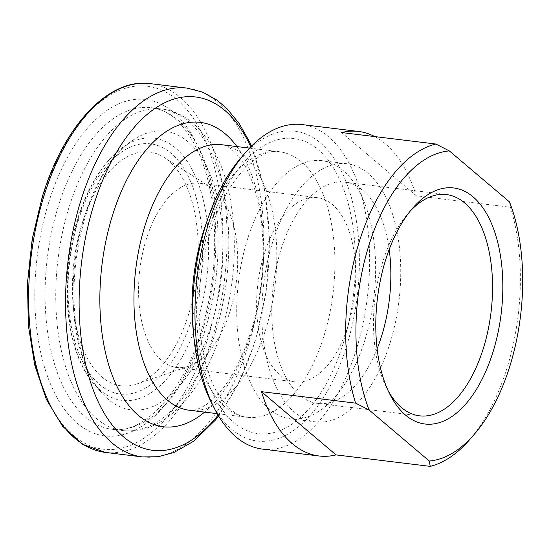 <?xml version="1.0" encoding="UTF-8"?>
<svg xmlns="http://www.w3.org/2000/svg" width="550" height="550" viewBox="0 0 550 550"><rect width="100%" height="100%" fill="white"/><g stroke="black" fill="none" stroke-linecap="round" stroke-linejoin="round"><path stroke-width="0.41" stroke-dasharray="2.75 2.06" d="M188.671 314.126A117.769 61.765 -83.1 0 1 136.661 384.079A117.769 61.765 -83.1 0 1 80.602 342.595A117.769 61.765 -83.1 0 1 82.046 223.754A117.769 61.765 -83.1 0 1 164.264 157.479A117.769 61.765 -83.1 0 1 188.671 314.126M230.127 310.97A92.806 48.668 -83.1 0 1 189.145 366.094A92.806 48.668 -83.1 0 1 176.894 367.489A92.806 48.668 -83.1 0 1 146.101 239.759A92.806 48.668 -83.1 0 1 199.334 183.246A92.806 48.668 -83.1 0 1 210.891 187.536A92.806 48.668 -83.1 0 1 230.127 310.97M410.197 211.145A111.451 58.451 96.9 0 0 407.908 213.689A111.451 58.451 96.9 0 0 382.573 262.433A111.451 58.451 96.9 0 0 386.678 387.998A111.451 58.451 96.9 0 0 388.286 391.022M240.859 157.96A156.035 81.833 -83.1 0 1 338.566 165.736A156.035 81.833 -83.1 0 1 346.665 345.943A156.035 81.833 -83.1 0 1 211.131 402.002M262.543 449.103A163.46 85.724 96.9 0 0 356.311 349.553A163.46 85.724 96.9 0 0 302.074 124.575M365.035 339.632A130.027 68.193 -83.1 0 1 290.455 418.818A130.027 68.193 -83.1 0 1 247.308 239.855A130.027 68.193 -83.1 0 1 321.894 160.669A130.027 68.193 -83.1 0 1 365.035 339.632M390.156 342.691A130.027 68.193 -83.1 0 1 315.569 421.877A130.027 68.193 -83.1 0 1 272.429 242.914A130.027 68.193 -83.1 0 1 347.016 163.735A130.027 68.193 -83.1 0 1 390.156 342.691M377.107 348.734A111.451 58.451 -83.1 0 1 317.817 403.439A111.451 58.451 -83.1 0 1 280.837 250.044A111.451 58.451 -83.1 0 1 344.768 182.174A111.451 58.451 -83.1 0 1 389.194 249.508M374.797 136.593A163.46 85.724 -83.1 0 1 416.24 195.786L510.434 207.261A163.46 85.724 -83.1 0 1 507.031 367.916A163.46 85.724 -83.1 0 1 469.872 439.409M348.184 325.353A92.806 48.668 -83.1 0 1 294.951 381.865A92.806 48.668 -83.1 0 1 264.165 254.141A92.806 48.668 -83.1 0 1 317.391 197.622A92.806 48.668 -83.1 0 1 348.184 325.353M416.24 195.786L341.626 132.55M509.499 201.905L510.434 207.261M78.251 218.591A132.069 69.266 -83.1 0 1 122.787 147.373A132.069 69.266 -83.1 0 1 195.731 177.018A132.069 69.266 -83.1 0 1 197.828 319.942A132.069 69.266 -83.1 0 1 93.974 383.934A132.069 69.266 -83.1 0 1 78.251 218.591M78.327 220.605A125.984 66.069 -83.1 0 1 171.146 153.319A125.984 66.069 -83.1 0 1 192.39 317.274A125.984 66.069 -83.1 0 1 99.571 384.56A125.984 66.069 -83.1 0 1 78.327 220.605M84.494 216.631A140.353 73.604 -83.1 0 1 131.828 140.944A140.353 73.604 -83.1 0 1 209.337 172.453A140.353 73.604 -83.1 0 1 211.564 324.335A140.353 73.604 -83.1 0 1 101.207 392.342A140.353 73.604 -83.1 0 1 84.494 216.631M215.593 331.925A161.975 84.948 -83.1 0 1 122.684 430.567A161.975 84.948 -83.1 0 1 68.942 207.632A161.975 84.948 -83.1 0 1 161.851 108.989A161.975 84.948 -83.1 0 1 215.593 331.925M204.916 330.626A161.975 84.948 -83.1 0 1 112.007 429.268A161.975 84.948 -83.1 0 1 58.266 206.333A161.975 84.948 -83.1 0 1 151.174 107.69A161.975 84.948 -83.1 0 1 204.916 330.626M48.62 202.716A169.407 88.846 -83.1 0 1 173.436 112.248A169.407 88.846 -83.1 0 1 202.001 332.716A169.407 88.846 -83.1 0 1 77.186 423.184A169.407 88.846 -83.1 0 1 48.62 202.716M343.303 343.09A148.603 77.935 -83.1 0 1 233.812 422.448A148.603 77.935 -83.1 0 1 208.759 229.061A148.603 77.935 -83.1 0 1 318.244 149.696A148.603 77.935 -83.1 0 1 343.303 343.09M206.738 221.987A133.739 70.139 -83.1 0 1 279.641 151.786A133.739 70.139 -83.1 0 1 324.012 335.857A133.739 70.139 -83.1 0 1 247.301 417.306A133.739 70.139 -83.1 0 1 193.38 331.657M221.54 144.705A133.739 70.139 -83.1 0 1 265.918 328.783A133.739 70.139 -83.1 0 1 189.2 410.231C192.899 411.242 198.605 409.365 206.333 404.594L213.661 398.619C228.394 384.842 240.831 362.436 250.979 331.396C264.832 287.726 266.75 233.496 256.431 195.449C252.67 181.493 248.029 170.294 242.502 161.844L236.816 154.289C230.464 147.799 225.376 144.609 221.54 144.705M236.94 146.582A153.299 80.396 -83.1 0 1 251.164 333.41A153.299 80.396 -83.1 0 1 204.6 412.101M250.779 146.85A177.932 93.314 -83.1 0 1 254.739 341.935A177.932 93.314 -83.1 0 1 218.103 415.168M187.206 88.131A185.756 97.419 -83.1 0 1 248.841 343.791A185.756 97.419 -83.1 0 1 142.285 456.913M150.281 83.634A185.756 97.419 -83.1 0 1 211.915 339.288A185.756 97.419 -83.1 0 1 105.366 452.409M42.563 197.587A182.779 95.858 -83.1 0 1 177.238 99.976A182.779 95.858 -83.1 0 1 208.058 337.844A182.779 95.858 -83.1 0 1 73.384 435.456A182.779 95.858 -83.1 0 1 42.563 197.587M189.145 366.094L136.661 384.079M122.787 147.373C103.056 162.085 87.959 186.017 77.509 219.168C58.726 277.97 65.402 352.11 93.974 383.934L101.207 392.342C88.364 377.328 79.86 354.358 75.68 323.455C71.583 287.471 74.917 251.556 85.676 215.71C90.193 201.19 95.679 188.127 102.149 176.522C111.382 160.263 121.268 148.404 131.828 140.944L122.787 147.373M122.684 430.567C143 432.754 160.559 423.871 173.353 412.589C194.294 393.924 210.368 366.685 221.567 330.88C234.671 286.976 237.683 243.616 230.594 200.791C227.803 185.068 223.554 170.892 217.862 158.262C210.403 141.659 200.702 128.892 188.76 119.955C180.496 113.877 171.524 110.227 161.851 108.989L151.174 107.69C178.86 109.698 206.126 149.153 212.699 207.171C217.422 248.655 213.586 290.022 201.183 331.279C182.284 394.914 142.099 434.803 112.007 429.268L122.684 430.567M386.678 387.998L389.861 394.288M249.556 148.115L279.641 151.786C260.556 146.836 226.188 177.774 210.396 231.921C199.863 266.998 196.604 302.129 200.606 337.308C203.658 360.834 209.529 379.803 218.219 394.199C227.837 408.973 237.524 416.673 247.301 417.306L217.209 413.641M218.625 416.041L239.016 382.779L254.815 342.739L266.179 291.686L269.521 239.085L264.536 189.248L251.501 146.128M315.569 421.877L290.455 418.818M419.554 415.828L317.817 403.439M294.951 381.865L176.894 367.489M317.391 197.622L199.334 183.246M446.504 194.562L344.768 182.174M347.016 163.735L321.894 160.669M407.908 213.689L412.514 208.354M210.891 187.536L164.264 157.479"/><path stroke-width="0.82" d="M493.123 351.574A118.882 62.349 -83.1 0 1 389.861 394.288A118.882 62.349 -83.1 0 1 385.488 260.349A118.882 62.349 -83.1 0 1 412.514 208.354A118.882 62.349 -83.1 0 1 486.956 214.273A118.882 62.349 -83.1 0 1 493.123 351.574M388.286 391.022A111.451 58.451 96.9 0 0 419.554 415.828A111.451 58.451 96.9 0 0 483.484 347.957A111.451 58.451 96.9 0 0 446.504 194.562A111.451 58.451 96.9 0 0 410.197 211.145M369.119 410.018L429.289 461.017A156.035 81.833 96.9 0 0 474.478 434.074A156.035 81.833 96.9 0 0 509.499 201.905L449.329 150.906A156.035 81.833 96.9 0 0 368.672 246.097A156.035 81.833 96.9 0 0 369.119 410.018L355.616 403.136A163.46 85.724 -83.1 0 1 359.026 242.481A163.46 85.724 -83.1 0 1 435.827 144.024L341.626 132.55A163.46 85.724 -83.1 0 1 358.593 131.457A163.46 85.724 -83.1 0 1 374.797 136.593M214.321 408.286L211.131 402.002A156.035 81.833 -83.1 0 1 205.391 226.208A156.035 81.833 -83.1 0 1 240.859 157.96L245.465 152.625A163.46 85.724 96.9 0 0 208.312 224.125A163.46 85.724 96.9 0 0 214.321 408.286A163.46 85.724 96.9 0 0 262.543 449.103L319.062 455.984A163.46 85.724 -83.1 0 1 261.422 391.662L355.616 403.136M358.593 131.457L302.074 124.575A163.46 85.724 96.9 0 0 245.465 152.625M389.194 249.508A111.451 58.451 -83.1 0 1 381.748 335.569A111.451 58.451 -83.1 0 1 377.107 348.734M474.478 434.074L469.872 439.409A163.46 85.724 -83.1 0 1 430.231 466.366L336.029 454.898A163.46 85.724 -83.1 0 1 319.062 455.984M435.827 144.024L449.329 150.906M336.029 454.898L261.422 391.662M430.231 466.366L429.289 461.017M193.38 331.657A133.739 70.139 -83.1 0 1 202.923 233.228A133.739 70.139 -83.1 0 1 206.738 221.987M217.209 413.641L189.2 410.231A133.739 70.139 -83.1 0 1 144.829 226.153A133.739 70.139 -83.1 0 1 221.54 144.705L249.556 148.115M204.6 412.101A153.299 80.396 -83.1 0 1 116.366 385.117A153.299 80.396 -83.1 0 1 112.372 215.779A153.299 80.396 -83.1 0 1 236.94 146.582M218.103 415.168A177.932 93.314 -83.1 0 1 104.294 413.353A177.932 93.314 -83.1 0 1 93.637 205.404A177.932 93.314 -83.1 0 1 250.779 146.85M218.625 416.041L215.531 419.953L193.868 441.093L174.082 452.43L158.249 456.727L142.285 456.913A185.756 97.419 -83.1 0 1 80.657 201.252A185.756 97.419 -83.1 0 1 187.206 88.131L150.281 83.634C108.687 77.639 63.711 125.764 42.24 197.017L32.216 239.064L27.5 282.741L28.366 325.579L34.767 365.186L46.365 399.362L62.569 426.229L82.589 444.29L105.366 452.409A185.756 97.419 -83.1 0 1 43.732 196.756A185.756 97.419 -83.1 0 1 150.281 83.634M251.501 146.128L249.439 141.591L239.133 123.454L226.903 108.57L217.002 100.114L202.661 92.139L187.206 88.131M142.285 456.913L105.366 452.409"/></g></svg>
